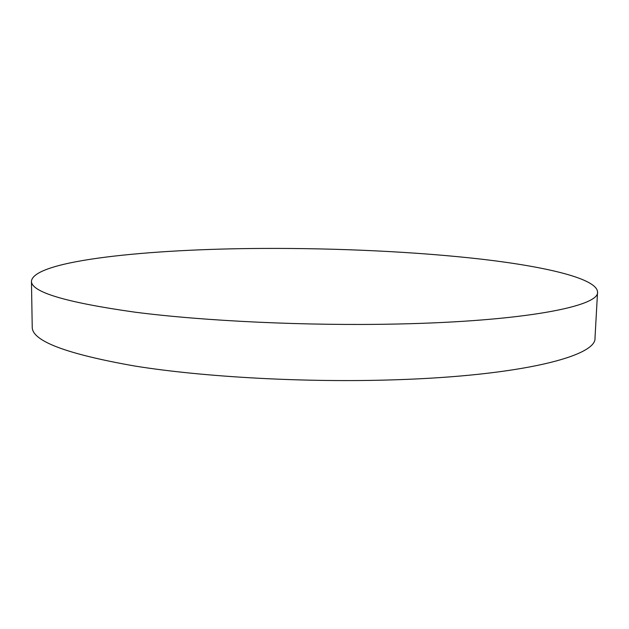 <?xml version="1.0" encoding="UTF-8"?>
<svg xmlns="http://www.w3.org/2000/svg" width="629" height="629" viewBox="0 0 629 629"><rect width="100%" height="100%" fill="white"/><g stroke="black" fill="none" stroke-linecap="round" stroke-linejoin="round"><path stroke-width="0.94" d="M396.333 324.037C524.68 321.419 599.751 306.166 597.55 292.053C597.047 278.718 547.065 266.885 482.742 259.321C417.459 251.789 338.449 248.078 263.229 248.431C149.325 248.88 33.73 260.343 31.45 281.187C31.159 292.045 65.605 302.368 134.787 312.149C204.158 321.112 306.732 325.971 396.333 324.037M31.45 281.187L32.228 327.135C32.016 341.004 66.265 353.985 134.991 366.07C203.89 377.109 305.686 382.754 394.674 379.806C522.125 375.78 596.96 355.951 595.003 337.938L597.55 292.053"/></g></svg>
